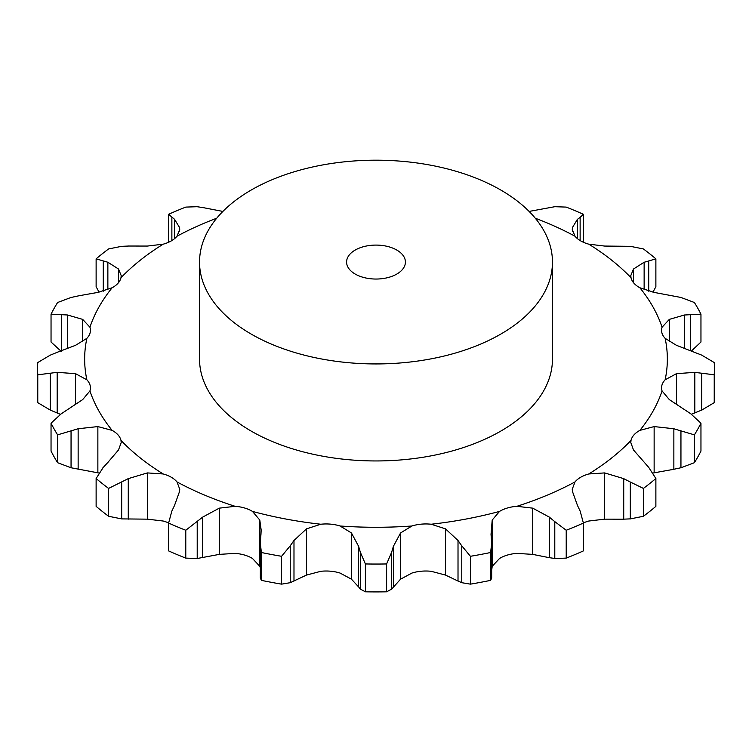 <?xml version="1.0" encoding="UTF-8"?>
<svg xmlns="http://www.w3.org/2000/svg" width="752" height="752" viewBox="0 0 752 752"><rect width="100%" height="100%" fill="white"/><g stroke="black" fill="none" stroke-linecap="round" stroke-linejoin="round"><path stroke-width="1.13" d="M643.402 516.276L643.402 488.415L630.317 482.023L630.317 518.899L643.402 516.276A338.4 195.37 0 0 0 655.876 506.359L655.876 478.507L648.722 467.387L633.494 449.969L630.787 442.524L631.022 440.409A28.849 16.657 0 0 1 633.936 434.947A28.849 16.657 0 0 1 639.867 430.379A291.344 168.204 0 0 0 662.07 390.927A28.849 16.657 0 0 1 661.572 387.825A28.849 16.657 0 0 1 661.92 385.221A28.849 16.657 0 0 1 665.125 379.816A291.344 168.204 0 0 0 665.125 338.334A28.849 16.657 0 0 1 661.92 332.929A28.849 16.657 0 0 1 661.572 330.325A28.849 16.657 0 0 1 662.07 327.223A291.344 168.204 0 0 0 639.867 287.762A28.849 16.657 0 0 1 633.936 283.194A28.849 16.657 0 0 1 631.022 277.742A291.344 168.204 0 0 0 588.788 244.174A28.849 16.657 0 0 1 580.694 240.894A28.849 16.657 0 0 1 575.007 236.222A291.344 168.204 0 0 0 535.292 218.23M623.07 519.19L630.975 518.842M630.975 482.38L623.07 478.319M643.402 488.415A338.4 195.37 0 0 0 655.876 478.507M583.383 522.95A28.849 16.657 0 0 1 588.788 521.033L604.617 519.153L623.728 519.19L623.728 478.629L604.617 472.914L588.788 473.967A28.849 16.657 0 0 0 580.694 477.257A28.849 16.657 0 0 0 575.007 481.929L572.244 489.251L572.46 491.479L577.442 505.353M492.203 566.303L499.516 558.482A28.849 16.657 0 0 1 507.421 555.061A28.849 16.657 0 0 1 516.878 553.378L532.717 554.384L549.355 557.693L549.355 517.132L532.717 508.155L516.878 506.312A28.849 16.657 0 0 0 507.421 507.995A28.849 16.657 0 0 0 499.516 511.416L492.203 520.074L492.203 566.303L491.676 570.467M400.562 579.172L411.927 573.062A28.849 16.657 0 0 1 421.289 571.219A28.849 16.657 0 0 1 431.178 571.304L445.475 575.064L458.015 581.042L458.015 540.481L445.475 528.835L431.178 524.238A28.849 16.657 0 0 0 421.289 524.153A28.849 16.657 0 0 0 411.927 525.996L400.562 532.942L400.562 579.172L391.66 589.107L386.613 591.815A338.4 195.37 0 0 1 365.387 591.815L360.34 589.107L360.34 552.222L365.387 563.953A338.4 195.37 0 0 0 386.613 563.953L391.66 552.222L393.362 546.394L400.562 532.942M306.525 575.064L320.822 571.304A28.849 16.657 0 0 1 330.711 571.219A28.849 16.657 0 0 1 340.073 573.062L351.438 579.172L358.638 586.955L358.638 546.394L351.438 532.942L340.073 525.996A28.849 16.657 0 0 0 330.711 524.153A28.849 16.657 0 0 0 320.822 524.238L306.525 528.835L306.525 575.064L290.234 582.697L281.577 584.144A338.4 195.37 0 0 1 261.386 580.356L260.324 578.062L260.446 540.227M260.972 534.296L261.17 530.028L259.797 520.074L252.484 511.416A28.849 16.657 0 0 0 244.579 507.995A28.849 16.657 0 0 0 235.122 506.312L219.283 508.155L219.283 554.384L197.212 558.501L185.782 558.116A338.4 195.37 0 0 1 168.608 550.915L168.608 523.063L171.87 510.993M174.558 505.353L179.54 491.479L179.756 489.251L176.993 481.929A28.849 16.657 0 0 0 171.306 477.257A28.849 16.657 0 0 0 163.212 473.967L147.383 472.914L147.383 519.153L121.683 518.899L108.598 516.276A338.4 195.37 0 0 1 96.124 506.359L96.124 478.507A338.4 195.37 0 0 0 108.598 488.415L128.272 478.629L147.383 472.914M107.865 462.414L118.506 449.969L121.213 442.524L120.978 440.409A28.849 16.657 0 0 0 118.064 434.947A28.849 16.657 0 0 0 112.133 430.379L97.863 426.581L97.863 472.811L71.055 467.763L57.603 462.706A338.4 195.37 0 0 1 51.042 451.05L51.042 423.197A338.4 195.37 0 0 0 57.603 434.853L78.142 428.743L97.863 426.581M67.417 409.68L82.682 399.603L89.93 390.927A28.849 16.657 0 0 0 90.428 387.825A28.849 16.657 0 0 0 90.08 385.221A28.849 16.657 0 0 0 86.875 379.816L75.567 373.669L75.567 404.473M57.18 352.303L75.567 345.309L86.875 338.334A28.849 16.657 0 0 0 90.08 332.929A28.849 16.657 0 0 0 90.428 330.325A28.849 16.657 0 0 0 89.93 327.223L82.682 319.374L82.682 341.737M78.142 295.912L97.863 292.406L112.133 287.762A28.849 16.657 0 0 0 118.064 283.194A28.849 16.657 0 0 0 120.978 277.742L121.213 275.646L118.506 269.009L118.506 282.677M128.272 246.026L147.383 246.064L163.212 244.174A28.849 16.657 0 0 0 171.306 240.894A28.849 16.657 0 0 0 176.993 236.222L179.756 229.332L179.54 227.499L174.558 219.302L168.608 214.301L168.617 242.266M552.457 262.063L552.457 359.071A176.457 101.877 180 0 1 443.53 453.193A176.457 101.877 180 0 1 251.224 431.112A176.457 101.877 180 0 1 199.543 359.071L199.543 262.063A176.457 101.877 0 0 0 251.224 334.104A176.457 101.877 0 0 0 443.53 356.185A176.457 101.877 0 0 0 552.457 262.063A176.457 101.877 0 0 0 376 160.185A176.457 101.877 0 0 0 199.543 262.063M260.324 567.807L259.797 566.303L252.484 558.482A28.849 16.657 0 0 0 244.579 555.061A28.849 16.657 0 0 0 235.122 553.378L219.283 554.384M168.617 522.95A28.849 16.657 0 0 0 163.212 521.033L147.383 519.153M652.943 473.036L673.858 469.295L673.858 428.743L654.137 426.581L639.867 430.379M583.392 523.063A338.4 195.37 0 0 1 566.218 530.263L554.788 521.625L554.788 558.501L566.218 558.116A338.4 195.37 0 0 0 583.392 550.915L583.392 523.063L580.13 510.993M580.394 511.586L577.169 504.818M555.333 522.095L548.81 516.709M700.958 423.197A338.4 195.37 0 0 1 694.397 434.853L680.945 430.877L680.945 467.763L694.397 462.706A338.4 195.37 0 0 0 700.958 451.05L700.958 423.197L690.627 413.675L669.318 399.603L662.07 390.927M681.66 431.122L673.143 428.546M691.361 414.202L694.82 412.904L694.82 372.353L676.433 373.669L665.125 379.816M491.676 543.282L490.614 552.504A338.4 195.37 0 0 1 470.423 556.292L461.766 545.811L461.766 582.697L470.423 584.144A338.4 195.37 0 0 0 490.614 580.356L491.676 578.062L491.676 543.282L491.028 534.296L492.203 520.074M462.132 546.375L457.639 539.974M714.4 368.677A338.4 195.37 0 0 1 714.231 374.806L701.729 373.208L701.729 410.084L714.231 402.658A338.4 195.37 0 0 0 714.4 396.53L714.4 368.677A338.4 195.37 0 0 0 714.231 362.549L701.729 355.123L676.433 345.309L665.125 338.334M702.415 373.321L694.134 372.287M684.583 348.063L684.583 314.975L669.318 319.374L662.07 327.223M360.509 552.833L358.469 545.839M639.867 287.762L654.137 292.406L680.945 297.454L694.397 302.511A338.4 195.37 0 0 1 700.958 314.167L690.627 314.656L690.627 350.46M691.229 314.646L683.972 315.032M644.135 289.708L644.135 262.241L633.494 269.009L630.787 275.646L631.022 277.742M290.234 582.697L290.234 545.811L281.577 556.292A338.4 195.37 0 0 1 261.386 552.504L260.324 543.282M290.234 545.811L293.985 540.481L306.525 528.835M260.399 540.848L261.019 533.723M588.788 244.174L604.617 246.064L630.317 246.318L643.402 248.94A338.4 195.37 0 0 1 655.876 258.857L648.722 260.944L648.722 291.193M649.183 260.841L643.674 262.392M577.442 238.647L577.442 219.302L572.46 227.499L572.244 229.332L575.007 236.222M168.608 523.063A338.4 195.37 0 0 0 185.782 530.263L202.645 517.132L219.283 508.155M171.606 511.586L174.831 504.818M580.13 240.555L580.13 217.337L583.392 214.301A338.4 195.37 0 0 0 566.218 207.091L554.788 206.706L529.107 211.425M580.394 217.168L577.169 219.528M102.817 467.913L108.326 461.944M96.124 478.507L103.278 467.387M99.057 473.036L97.863 472.811M60.771 414.108L68.028 409.304M51.042 423.197L61.373 413.675M50.271 355.123L37.769 362.549A338.4 195.37 0 0 0 37.6 368.677A338.4 195.37 0 0 0 37.769 374.806L57.18 372.353L75.567 373.669M49.585 355.433L57.866 352.049M202.645 207.524L222.893 211.425M71.055 297.454L57.603 302.511A338.4 195.37 0 0 0 51.042 314.167L67.417 314.975L82.682 319.374M70.34 297.632L78.857 295.79M197.212 206.706L185.782 207.091A338.4 195.37 0 0 0 168.608 214.301M196.667 206.65L203.19 207.627M179.54 231.24L179.54 227.499M121.683 246.318L108.598 248.94A338.4 195.37 0 0 0 96.124 258.857L107.865 262.241L118.506 269.009M121.025 246.365L128.93 246.026M548.81 557.589L555.333 558.557M673.143 469.427L681.66 467.584M457.639 580.854L462.132 582.838M694.134 413.168L702.415 409.784M358.469 586.72L360.509 589.295M691.567 350.864L700.958 342.019L700.958 314.167M652.943 292.18L655.876 286.709L655.876 258.857M583.383 242.266L583.392 214.301M60.433 414.352L50.271 410.084L37.769 402.658A338.4 195.37 0 0 1 37.6 396.53L37.6 368.677M61.373 351.532L51.042 342.019L51.042 314.167M99.057 292.18L96.124 286.709L96.124 258.857M566.218 530.263L566.218 558.116M694.397 434.853L694.397 462.706M470.423 556.292L470.423 584.144M490.614 552.504L490.614 580.356M714.231 374.806L714.231 402.658M393.362 586.955L393.362 546.394M365.387 563.953L365.387 591.815M391.66 589.107L391.66 552.222M386.613 563.953L386.613 591.815M293.985 581.042L293.985 540.481M261.386 552.504L261.386 580.356M281.577 556.292L281.577 584.144M202.645 557.693L202.645 517.132M197.212 558.501L197.212 521.625M185.782 530.263L185.782 558.116M128.272 519.19L128.272 478.629M108.598 488.415L108.598 516.276M121.683 518.899L121.683 482.023M78.142 469.295L78.142 428.743M57.603 434.853L57.603 462.706M71.055 467.763L71.055 430.877M57.18 412.904L57.18 372.353M37.769 374.806L37.769 402.658M50.271 410.084L50.271 373.208M67.417 348.458L67.417 314.975M61.373 350.733L61.373 314.656M174.558 238.647L174.558 219.302M171.87 240.555L171.87 217.337M107.865 289.708L107.865 262.241M103.278 291.193L103.278 260.944M355.207 274.066A29.413 16.976 0 0 0 387.252 277.751A29.413 16.976 0 0 0 405.413 262.063A29.413 16.976 0 0 0 376 245.086A29.413 16.976 0 0 0 346.587 262.063A29.413 16.976 0 0 0 355.207 274.066M588.788 473.967A291.344 168.204 0 0 0 631.022 440.409M604.617 519.153L604.617 472.914M516.878 506.312A291.344 168.204 0 0 0 575.007 481.929M431.178 524.238A291.344 168.204 0 0 0 499.516 511.416M340.073 525.996A291.344 168.204 0 0 0 411.927 525.996M252.484 511.416A291.344 168.204 0 0 0 320.822 524.238M176.993 481.929A291.344 168.204 0 0 0 235.122 506.312M120.978 440.409A291.344 168.204 0 0 0 163.212 473.967M89.93 390.927A291.344 168.204 0 0 0 112.133 430.379M86.875 338.334A291.344 168.204 0 0 0 86.875 379.816M112.133 287.762A291.344 168.204 0 0 0 89.93 327.223M163.212 244.174A291.344 168.204 0 0 0 120.978 277.742M216.708 218.23A291.344 168.204 0 0 0 176.993 236.222M654.137 472.811L654.137 426.581M532.717 554.384L532.717 508.155M676.433 403.956L676.433 373.669M445.475 575.064L445.475 528.835M669.318 341.737L669.318 319.374M351.438 579.172L351.438 532.942M633.494 282.677L633.494 269.009M259.797 566.303L259.797 520.074M572.46 231.24L572.46 227.499"/></g></svg>
